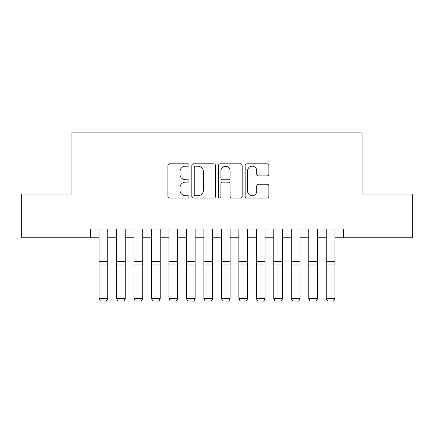 <?xml version="1.0" encoding="UTF-8"?>
<svg xmlns="http://www.w3.org/2000/svg" width="434" height="434" viewBox="0 0 434 434"><rect width="100%" height="100%" fill="white"/><g stroke="black" fill="none" stroke-linecap="round" stroke-linejoin="round"><path stroke-width="0.65" d="M189.04 165.007A1.199 1.199 0 0 0 187.835 163.802L169.613 163.802A1.714 1.714 0 0 0 167.898 165.517L167.898 196.396A1.714 1.714 0 0 0 169.613 198.11L187.835 198.11A1.199 1.199 0 0 0 189.04 196.911A1.199 1.199 0 0 0 187.835 195.712L185.481 195.712A5.49 5.49 0 0 1 179.991 190.222L179.991 187.651A5.49 5.49 0 0 1 185.481 182.161L187.835 182.161A1.199 1.199 0 0 0 189.04 180.956A1.199 1.199 0 0 0 187.835 179.757L185.481 179.757A5.49 5.49 0 0 1 179.991 174.267L179.991 171.696A5.49 5.49 0 0 1 185.481 166.206L187.835 166.206A1.199 1.199 0 0 0 189.04 165.007M267.132 175.9A1.714 1.714 0 0 0 268.847 174.18L268.847 165.517A1.714 1.714 0 0 0 267.132 163.802L246.892 163.802A1.714 1.714 0 0 0 245.177 165.517L245.177 196.396A1.714 1.714 0 0 0 246.892 198.11L267.132 198.11A1.714 1.714 0 0 0 268.847 196.396L268.847 185.931A1.714 1.714 0 0 0 267.132 184.217L258.469 184.217A1.714 1.714 0 0 0 256.754 185.931L256.754 191.123A4.59 4.59 0 0 1 252.165 195.712A4.59 4.59 0 0 1 247.575 191.123L247.575 170.795A4.59 4.59 0 0 1 252.165 166.206A4.59 4.59 0 0 1 256.754 170.795L256.754 174.18A1.714 1.714 0 0 0 258.469 175.9L267.132 175.9M90.294 237.756L21.7 237.756L21.7 194.063L71.946 194.063L71.946 132.896L362.054 132.896L362.054 194.063L412.3 194.063L412.3 237.756L343.706 237.756L343.706 229.016L90.294 229.016L90.294 237.756L99.033 237.756M215.497 165.517A1.714 1.714 0 0 0 213.783 163.802L193.542 163.802A1.714 1.714 0 0 0 191.828 165.517L191.828 196.396A1.714 1.714 0 0 0 193.542 198.11L213.783 198.11A1.714 1.714 0 0 0 215.497 196.396L215.497 165.517M220.217 163.802L240.458 163.802A1.714 1.714 0 0 1 242.172 165.517L242.172 196.396A1.714 1.714 0 0 1 240.458 198.11L231.794 198.11A1.714 1.714 0 0 1 230.08 196.396L230.08 183.875A1.714 1.714 0 0 0 228.365 182.161L222.62 182.161A1.714 1.714 0 0 0 220.901 183.875L220.901 196.911A1.199 1.199 0 0 1 219.702 198.11A1.199 1.199 0 0 1 218.503 196.911L218.503 165.517A1.714 1.714 0 0 1 220.217 163.802M107.773 237.756L116.513 237.756M125.247 237.756L133.987 237.756M142.726 237.756L151.461 237.756M160.2 237.756L168.94 237.756M177.68 237.756L186.414 237.756M195.154 237.756L203.893 237.756M212.633 237.756L221.367 237.756M230.107 237.756L238.846 237.756M247.586 237.756L256.32 237.756M265.06 237.756L273.8 237.756M282.539 237.756L291.274 237.756M300.013 237.756L308.753 237.756M317.487 237.756L326.227 237.756M334.967 237.756L343.706 237.756M195.43 166.206A1.199 1.199 0 0 0 194.226 167.405L194.226 194.508A1.199 1.199 0 0 0 195.43 195.712L197.915 195.712A5.49 5.49 0 0 0 203.405 190.222L203.405 171.696A5.49 5.49 0 0 0 197.915 166.206L195.43 166.206M230.08 170.882A4.59 4.59 0 0 0 225.49 166.293A4.59 4.59 0 0 0 220.901 170.882L220.901 178.043A1.714 1.714 0 0 0 222.62 179.757L228.365 179.757A1.714 1.714 0 0 0 230.08 178.043L230.08 170.882M107.773 229.016L107.773 298.928L106.46 301.104L100.346 300.974L106.46 301.104M100.346 301.104L99.033 298.614L107.773 298.614L106.46 300.974M99.033 229.016L99.033 298.614L100.346 300.974M125.247 229.016L125.247 298.928L123.94 301.104L117.82 300.974L123.94 301.104M117.82 301.104L116.513 298.614L125.247 298.614L123.94 300.974M116.513 229.016L116.513 298.614L117.82 300.974M142.726 229.016L142.726 298.928L141.413 301.104L135.299 300.974L141.413 301.104M135.299 301.104L133.987 298.614L142.726 298.614L141.413 300.974M133.987 229.016L133.987 298.614L135.299 300.974M160.2 229.016L160.2 298.928L158.893 301.104L152.773 300.974L158.893 301.104M152.773 301.104L151.461 298.614L160.2 298.614L158.893 300.974M151.461 229.016L151.461 298.614L152.773 300.974M177.68 229.016L177.68 298.928L176.367 301.104L170.253 300.974L176.367 301.104M170.253 301.104L168.94 298.614L177.68 298.614L176.367 300.974M168.94 229.016L168.94 298.614L170.253 300.974M195.154 229.016L195.154 298.928L193.846 301.104L187.727 300.974L193.846 301.104M187.727 301.104L186.414 298.614L195.154 298.614L193.846 300.974M186.414 229.016L186.414 298.614L187.727 300.974M212.633 229.016L212.633 298.928L211.32 301.104L205.206 300.974L211.32 301.104M205.206 301.104L203.893 298.614L212.633 298.614L211.32 300.974M203.893 229.016L203.893 298.614L205.206 300.974M230.107 229.016L230.107 298.928L228.794 301.104L222.68 300.974L228.794 301.104M222.68 301.104L221.367 298.614L230.107 298.614L228.794 300.974M221.367 229.016L221.367 298.614L222.68 300.974M247.586 229.016L247.586 298.928L246.273 301.104L240.154 300.974L246.273 301.104M240.154 301.104L238.846 298.614L247.586 298.614L246.273 300.974M238.846 229.016L238.846 298.614L240.154 300.974M265.06 229.016L265.06 298.928L263.747 301.104L257.633 300.974L263.747 301.104M257.633 301.104L256.32 298.614L265.06 298.614L263.747 300.974M256.32 229.016L256.32 298.614L257.633 300.974M282.539 229.016L282.539 298.928L281.227 301.104L275.107 300.974L281.227 301.104M275.107 301.104L273.8 298.614L282.539 298.614L281.227 300.974M273.8 229.016L273.8 298.614L275.107 300.974M300.013 229.016L300.013 298.928L298.7 301.104L292.587 300.974L298.7 301.104M292.587 301.104L291.274 298.614L300.013 298.614L298.7 300.974M291.274 229.016L291.274 298.614L292.587 300.974M317.487 229.016L317.487 298.928L316.18 301.104L310.06 300.974L316.18 301.104M310.06 301.104L308.753 298.614L317.487 298.614L316.18 300.974M308.753 229.016L308.753 298.614L310.06 300.974M334.967 229.016L334.967 298.928L333.654 301.104L327.54 300.974L333.654 301.104M327.54 301.104L326.227 298.614L334.967 298.614L333.654 300.974M326.227 229.016L326.227 298.614L327.54 300.974M107.773 261.642L99.033 261.642M107.773 264.952L99.033 264.952M125.247 261.642L116.513 261.642M125.247 264.952L116.513 264.952M142.726 261.642L133.987 261.642M142.726 264.952L133.987 264.952M160.2 261.642L151.461 261.642M160.2 264.952L151.461 264.952M177.68 261.642L168.94 261.642M177.68 264.952L168.94 264.952M195.154 261.642L186.414 261.642M195.154 264.952L186.414 264.952M212.633 261.642L203.893 261.642M212.633 264.952L203.893 264.952M230.107 261.642L221.367 261.642M230.107 264.952L221.367 264.952M247.586 261.642L238.846 261.642M247.586 264.952L238.846 264.952M265.06 261.642L256.32 261.642M265.06 264.952L256.32 264.952M282.539 261.642L273.8 261.642M282.539 264.952L273.8 264.952M300.013 261.642L291.274 261.642M300.013 264.952L291.274 264.952M317.487 261.642L308.753 261.642M317.487 264.952L308.753 264.952M334.967 261.642L326.227 261.642M334.967 264.952L326.227 264.952"/></g></svg>
